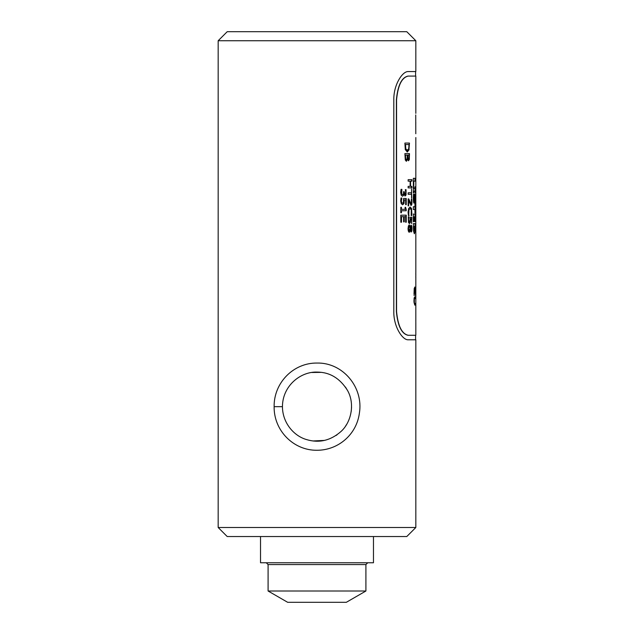 <?xml version="1.0" encoding="UTF-8"?>
<svg xmlns="http://www.w3.org/2000/svg" width="634" height="634" viewBox="0 0 634 634"><rect width="100%" height="100%" fill="white"/><g stroke="black" fill="none" stroke-linecap="round" stroke-linejoin="round"><path stroke-width="0.95" d="M317 441.216L324.37 440.416L312.919 440.971L317 441.216M336.02 435.503L337.011 434.829L336.02 435.503M345.364 426.397L346.758 424.217L345.364 426.397M351.236 411.339L351.553 407.218L351.236 411.339M347.598 390.615L345.467 387.073L347.598 390.615M218.175 527.504L227.21 536.538L406.782 536.538L415.825 527.504L218.175 527.504L218.175 40.734L415.825 40.734L415.825 71.563L408.217 71.563C402.471 71.174 393.555 84.718 393.809 99.8L393.809 311.556C393.532 326.653 402.463 340.157 408.217 339.792L415.825 339.792L415.825 527.504M415.793 133.75L415.738 114.936M415.825 272.683L415.825 137.538M404.04 221.868L404.238 216.677L404.238 221.868L403.604 221.868L403.604 216.677L401.314 216.677L401.314 222.241M406.029 215.18L406.029 222.241M401.512 216.677L401.512 222.241L400.807 222.241L400.807 215.18L406.236 215.18L406.236 222.241L405.649 222.241L405.649 216.677L404.238 216.677M401.663 198.03L401.179 201.01L401.536 202.642L402.463 203.213L403.462 202.579L403.581 198.49L406.236 198.49L406.236 204.687L405.657 204.687L405.657 199.948L404.08 199.948L403.779 203.593L402.455 204.75M406.029 198.49L406.029 204.687M404.286 199.948L403.985 203.593L402.653 204.75L401.267 203.752L400.68 200.986L401.021 198.03L401.853 198.03L401.37 201.01L401.726 202.642L402.661 203.213M411.165 226.71L410.214 229.381L411.141 230.507L411.664 228.589L411.165 226.71L410.428 229.381L411.141 230.507M409.35 226.441L408.272 228.612L409.263 230.721L410.182 227.733L409.35 226.441L408.478 228.612L409.263 230.721M409.096 224.919L410.095 226.829L411.117 225.189C411.664 225.339 411.949 226.473 411.981 228.597C411.957 230.752 411.68 231.886 411.141 231.989L410.071 230.269L409.104 232.274M410.895 225.189C411.442 225.339 411.728 226.473 411.759 228.597C411.735 230.752 411.458 231.886 410.927 231.989M410.285 230.269L409.318 232.274C408.55 232.099 408.13 230.871 408.05 228.597L408.423 225.886L409.31 224.919L410.309 226.829M409.96 207.056L411.308 208.467L411.696 215.623L411.165 215.623L411.26 209.632L410.174 208.626L408.771 209.672L408.359 212.128L408.898 215.623M411.664 214.126L411.482 215.623M408.898 215.52L408.439 215.623L408.066 212.113L408.637 208.475L410.174 207.056L411.521 208.467L411.878 214.126M408.565 214.316L409.104 215.52M410.174 208.626L408.985 209.672L408.771 214.316M411.688 198.077L411.529 194.289L408.145 194.289L408.145 192.791L411.529 192.791L411.529 189.003L411.688 198.077M411.529 189.003L411.529 198.077M414.993 214.062L414.993 221.694L414.961 216.883L414.454 216.883L414.454 221.321L414.327 216.883L413.574 216.883L413.574 221.694M413.796 216.883L413.796 221.694L413.336 221.694L413.336 214.062L415.222 214.062L414.961 221.694M414.676 216.883L414.327 221.321M414.573 194.162L414.929 202.65L414.62 197.063L413.844 203.094M413.812 194.099L413.748 200.193L414.794 194.162L415.246 198.862L414.826 202.65M414.367 200.78L414.065 203.094C413.598 202.967 413.336 201.335 413.297 198.196L413.487 194.099L414.034 194.099L413.97 200.193M414.842 197.063L414.588 200.78M413.796 181.158L413.796 185.857L413.336 185.857L413.336 178.32L415.222 178.32L415.222 181.158L413.574 181.158L413.574 185.857M414.993 178.32L414.993 181.158M414.913 288.644L414.168 289.69L414.018 294.144L414.224 288.494L414.913 287.075L415.405 288.486L415.452 295.642L414.913 288.644L414.39 289.69L414.137 295.642M414.691 287.075L415.23 289.152M415.817 321.818L415.825 276.717M415.817 298.82L415.817 299.581M415.793 193.346L415.777 217.771M415.825 190.652L415.825 190.152M415.595 71.563L415.595 76.08L408.217 76.08C401.821 77.491 397.938 85.392 396.567 99.8L396.567 311.556C397.946 325.963 401.829 333.864 408.217 335.275L415.825 335.275L415.825 322.199M415.595 76.08L408.217 76.08M408.011 76.08C401.631 77.491 397.756 85.392 396.385 99.8L396.385 311.556C397.756 325.963 401.631 333.864 408.011 335.275L408.217 335.275M415.817 272.572L415.785 274.348M415.817 275.624L415.785 277.399M415.294 303.583L415.294 305.081M414.129 303.092L415.516 303.583L415.516 305.081L414.715 305.081L413.947 300.992L414.129 303.092L414.707 303.583M415.294 296.91L415.294 298.408L414.129 298.891L413.962 300.992L414.145 297.988L414.715 296.91L415.516 296.91L415.516 298.408L414.351 298.891L414.351 303.092M413.756 191.206L413.336 192.831L413.336 186.753L413.534 188.369L414.985 188.369L414.985 186.753L414.993 192.831L414.985 191.206L413.756 191.206L413.756 192.831L413.336 192.831M414.985 186.753L414.985 192.831M413.336 186.753L413.756 186.753L413.756 188.369M414.993 212.897L414.961 209.561L413.336 209.561L413.336 206.724L414.961 206.724L414.961 203.379L414.993 212.897M414.961 203.379L414.961 212.897M413.788 226.457L413.653 229.365L414.216 230.784L414.913 229.223L414.969 226.457L413.788 226.457L414.438 230.784M414.993 223.62L414.898 231.299L414.216 233.692M415.119 231.299L414.438 233.692L413.534 231.259L413.336 223.62L415.222 223.62L414.898 231.299M411.688 186.364L411.688 187.87M410.578 181.165L410.364 186.364L411.91 186.364L411.91 187.87L408.145 187.87L408.145 186.364L410.143 186.364L410.143 181.165L408.145 181.165L408.145 179.668L411.91 179.668L411.91 181.165L410.578 181.165L410.578 186.364M411.688 179.668L411.688 181.165M408.542 198.902L410.832 203.863L411.474 203.308L411.315 199.139L411.783 199.139L411.973 202.032C411.965 204.211 411.664 205.337 411.07 205.4L408.439 200.32L408.439 205.868M411.569 199.139L411.759 202.032C411.743 204.211 411.442 205.337 410.856 205.4M408.645 200.32L408.645 205.868L408.145 205.868L408.145 198.902L408.756 198.902L411.046 203.863M411.688 217.296L411.688 223.485L411.529 218.746L410.396 218.746L410.19 222.391L409.263 223.548M408.692 216.828L408.344 219.808L409.263 222.011L410.039 221.377L410.119 217.296L411.91 217.296L411.529 223.485M410.61 218.746L410.404 222.391L409.477 223.548L408.478 222.558L408.304 216.828L408.906 216.828L408.558 219.808L409.477 222.011M403.993 191.65L405.063 194.448L405.768 192.482L405.332 189.653L406.037 189.653L406.061 194.979L405.134 195.985L403.913 193.901L403.557 195.415L402.535 196.207L401.235 195.209L400.68 192.427L401.053 189.344L401.885 189.344L401.694 194.044L402.59 194.67L403.398 193.988L403.589 191.65L404.191 191.65L405.063 194.448M401.687 189.344L401.179 192.332L401.504 194.044L402.59 194.67M403.913 193.901L403.367 195.415L402.336 196.207M405.831 189.653L405.855 194.979L404.936 195.985M405.356 207.27L406.251 210.773L401.219 210.773L401.219 212.778M406.045 209.6L406.045 210.773M401.219 207.27L401.219 209.323L405.094 209.323L405.094 207.27L405.562 207.27L406.251 209.6M401.417 210.773L401.417 212.778L400.807 212.778L400.807 207.27L401.417 207.27L401.417 209.323M415.817 122.695L415.738 124.264M405.475 144.56L405.609 148.824L407.123 150.401L408.756 148.689L409.001 144.56L405.475 144.56L405.808 148.824L407.329 150.401M409.255 143.062L408.938 149.679L407.115 151.962M409.152 149.679L407.321 151.962L405.3 149.656L404.888 143.062L409.469 143.062L408.938 149.679M407.757 155.092L407.694 158.524L408.256 159.158L408.906 158.579L409.009 155.092L407.757 155.092L407.9 158.524L408.462 159.158M405.467 155.092L405.475 158.872L406.188 159.689L407.131 158.777L407.25 155.092L405.467 155.092L405.681 158.872L406.394 159.689M409.255 153.594L409.31 159.554L408.542 160.727L407.377 159.142L406.22 161.25M409.096 159.554L408.336 160.727M407.583 159.142L406.426 161.25L405.308 160.085L404.888 153.594L409.469 153.594L409.31 159.554M274.126 406.663C273.761 430.526 293.463 450.552 317 450.275C338.191 450.259 356.585 434.615 359.391 413.146C363.678 387.437 342.915 362.386 316.984 363.052C293.463 362.735 273.753 382.809 274.126 406.663L282.439 406.663C282.534 385.543 300.849 371.5 316.992 372.087C329.759 372.134 339.927 378.252 347.503 390.425C355.04 403.565 351.426 421.982 341.163 431.342C330.671 440.614 319.124 443.364 306.523 439.576C293.851 435.962 282.518 422.878 282.439 406.663M317 372.103L321.24 372.364L311.904 372.483L317 372.103M415.825 40.734L406.782 31.7L227.21 31.7L218.175 40.734M365.905 591.007L346.338 602.3L287.654 602.3L268.095 591.007L365.905 591.007L365.905 564.577L367.712 562.77M260.526 536.538L260.526 562.77L373.466 562.77L373.466 536.538M268.095 591.007L268.095 564.577L365.905 564.577M415.595 335.275L415.595 339.792M415.825 76.08L415.825 113.383M415.825 273.666L415.825 275.735M415.825 196.088L415.825 214.926M268.095 564.577L266.288 562.77"/></g></svg>
